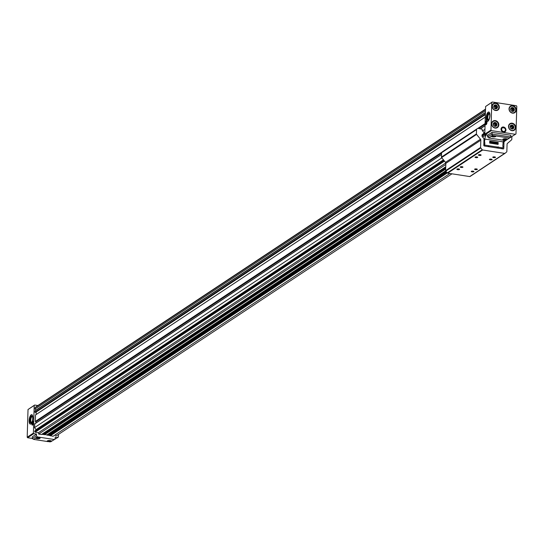 <?xml version="1.0" encoding="UTF-8"?>
<svg xmlns="http://www.w3.org/2000/svg" width="544" height="544" viewBox="0 0 544 544"><rect width="100%" height="100%" fill="white"/><g stroke="black" fill="none" stroke-linecap="round" stroke-linejoin="round"><path stroke-width="0.82" d="M485.928 122.631L486.234 121.924L486.574 122.21L485.928 122.631L486.71 122.475M485.908 123.284L486.554 122.856L485.908 123.284M486.424 123.658A1.02 0.381 98.8 0 1 486.207 123.774A1.02 0.381 98.8 0 1 486.071 123.665A1.02 0.381 98.8 0 1 486.03 123.583M486.295 121.883A1.02 0.381 98.8 0 1 486.356 121.815A1.02 0.381 98.8 0 1 486.52 121.754A1.02 0.381 98.8 0 1 486.69 121.938M486.717 122.38A1.36 0.503 98.8 0 1 485.969 124.08A1.36 0.503 98.8 0 1 485.676 122.658A1.36 0.503 98.8 0 1 486.384 121.394A1.36 0.503 98.8 0 1 486.717 122.38M486.084 121.462A2.04 0.755 98.8 0 1 486.2 121.244A2.04 0.755 98.8 0 1 486.649 120.782L487.159 121.156A4.767 1.761 98.8 0 1 486.948 120.829A4.767 1.761 98.8 0 1 486.812 115.6A4.767 1.761 98.8 0 1 488.954 112.037M486.03 124.732A2.04 0.755 98.8 0 1 485.751 124.168A2.04 0.755 98.8 0 1 485.71 123.923M486.846 121.108A2.04 0.755 -81.2 0 1 486.805 123.42A2.04 0.755 -81.2 0 1 485.867 124.753A2.04 0.755 -81.2 0 1 485.432 122.618A2.04 0.755 -81.2 0 1 486.492 120.72A2.04 0.755 -81.2 0 1 486.635 120.782A4.767 1.761 98.8 0 1 486.547 115.342A4.767 1.761 98.8 0 1 488.798 111.989A4.767 1.761 98.8 0 1 489.811 116.974A4.767 1.761 98.8 0 1 487.342 121.414A4.767 1.761 98.8 0 1 486.846 121.108L487.159 121.156A4.767 1.761 98.8 0 0 487.499 121.421M504.825 139.346L504.812 139.747L504.186 139.645L506.376 139.604L505.546 139.468L506.022 138.944L505.396 138.849L504.92 139.373L503.832 138.985L504.655 139.55L504.186 139.645A2.04 0.605 1.7 0 1 503.683 139.522A2.04 0.605 1.7 0 1 503.071 139.074M504.812 139.747L505.281 139.645L505.294 138.978M507.151 139.196A2.04 0.605 1.7 0 1 506.518 139.604A2.04 0.605 1.7 0 1 505.043 139.726M512.89 125.569L511.843 126.262L512.06 126.711L513.026 126.065L512.353 125.548A1.768 1.557 56.5 0 0 511.462 125.412L510.768 125.718A1.768 1.557 56.5 0 0 510.299 126.453L510.272 127.276A1.768 1.557 56.5 0 0 510.694 128.146L511.367 128.663A1.768 1.557 56.5 0 0 512.258 128.799L512.958 128.493A1.768 1.557 56.5 0 0 513.427 127.758L513.448 126.942A1.768 1.557 56.5 0 0 513.026 126.065M513.74 127.337L512.7 128.03L513.427 127.758M510.476 126.052L511.462 125.412M511.843 126.262L511.387 126.194L512.353 125.548M512.06 126.711A1.768 1.557 56.5 0 0 511.387 126.194M513.407 108.018L512.366 108.712L512.577 109.16L513.55 108.514L512.876 107.998A1.768 1.557 56.5 0 0 511.986 107.862L511.285 108.168A1.768 1.557 56.5 0 0 510.816 108.902L510.796 109.725A1.768 1.557 56.5 0 0 511.217 110.595L511.89 111.112A1.768 1.557 56.5 0 0 512.781 111.248L513.475 110.942A1.768 1.557 56.5 0 0 513.944 110.208L513.971 109.392A1.768 1.557 56.5 0 0 513.55 108.514M514.264 109.786L513.216 110.473L513.944 110.208M511.013 108.501A1.768 1.557 56.5 0 0 510.993 108.508L511.986 107.862M493.734 106.583A2.04 1.802 56.5 0 0 496.495 108.705A2.04 1.802 56.5 0 0 496.597 105.332A2.04 1.802 56.5 0 0 493.734 106.583M493.775 106.617L493.911 107.114A1.768 1.557 56.5 0 0 494.333 107.984L495.006 108.501A1.768 1.557 56.5 0 0 495.897 108.637L496.597 108.331A1.768 1.557 56.5 0 0 497.066 107.596L497.094 106.78A1.768 1.557 56.5 0 0 496.665 105.903L495.999 105.386A1.768 1.557 56.5 0 0 495.101 105.25L494.408 105.556A1.768 1.557 56.5 0 0 493.938 106.291L493.775 106.617M494.108 105.896A1.768 1.557 56.5 0 1 494.136 105.89L495.101 105.25M496.006 122.958L494.965 123.651L495.176 124.1L496.148 123.454L495.475 122.937A1.768 1.557 56.5 0 0 494.584 122.801L493.884 123.107A1.768 1.557 56.5 0 0 493.415 123.842L493.394 124.664A1.768 1.557 56.5 0 0 493.816 125.535L494.482 126.052A1.768 1.557 56.5 0 0 495.38 126.188L496.074 125.882A1.768 1.557 56.5 0 0 496.543 125.147L496.57 124.331A1.768 1.557 56.5 0 0 496.148 123.454M493.211 124.134A2.04 1.802 56.5 0 0 495.978 126.256A2.04 1.802 56.5 0 0 496.074 122.883A2.04 1.802 56.5 0 0 493.211 124.134M493.612 123.44A1.768 1.557 56.5 0 0 493.592 123.447L494.584 122.801M496.529 105.407L495.482 106.1L495.7 106.549L496.665 105.903M494.965 123.651L494.51 123.583L495.475 122.937M495.176 124.1A1.768 1.557 56.5 0 0 494.51 123.583M495.598 126.201L496.074 125.882M495.604 124.97A1.768 1.557 56.5 0 1 495.577 125.793L495.604 124.97L496.57 124.331M495.577 125.793L496.543 125.147M495.815 125.419L496.862 124.726M497.066 107.596L496.101 108.242L496.121 107.42L497.094 106.78M496.339 107.862L497.386 107.175M495.482 106.1L495.026 106.032L495.999 105.386M495.7 106.549A1.768 1.557 56.5 0 0 495.026 106.032M505.634 140.57L506.641 139.896A2.21 0.653 1.7 0 1 504.234 139.964A2.21 0.653 1.7 0 1 502.894 139.318A2.21 0.653 1.7 0 1 505.974 138.808A2.21 0.653 1.7 0 1 507.314 139.454L509.402 138.074L495.176 135.871A2.21 0.653 1.7 0 1 495.802 136.354A2.21 0.653 1.7 0 1 493.571 136.938A2.21 0.653 1.7 0 1 491.375 136.218L488.75 137.958L505.634 140.57M487.893 135.116L492.062 132.348L492.014 134.076L487.846 136.836L487.893 135.116L485.214 134.694L484.786 134.171L485.602 106.488L492.245 102L516.372 105.733L516.8 106.257L515.977 133.94L508.953 138.366M492.062 132.348L510.823 135.252L510.768 136.972L509.402 138.074M491.375 136.218L492.048 135.776A2.21 0.653 1.7 0 1 493.612 135.633L492.517 135.463L492.014 134.076L510.768 136.972M495.176 135.871L493.612 135.633M493.306 136.245L493.299 136.646L492.674 136.551L494.863 136.503L494.034 136.367L494.51 135.844L493.884 135.748L493.408 136.272L492.048 136.068L493.136 136.449L492.674 136.551A2.04 0.605 1.7 0 1 492.164 136.422A2.04 0.605 1.7 0 1 491.552 135.966A2.04 0.605 1.7 0 1 491.694 135.755M495.638 136.095A2.04 0.605 1.7 0 1 494.999 136.503L493.306 136.646L493.782 135.878M494.999 136.503A2.04 0.605 1.7 0 1 493.53 136.632M494.047 135.782L494.034 136.367M507.314 139.454L506.641 139.896M515.522 134.334L491.395 130.601L490.967 130.07L491.79 102.388L485.602 106.488M491.79 102.388L492.245 102M490.967 130.07L484.786 134.171M491.395 130.601L485.214 134.694M492.517 135.463L492.048 135.776M487.846 136.836L488.75 137.958M496.121 108.65L496.597 108.331M496.101 108.242A1.768 1.557 56.5 0 0 496.121 107.42M488.668 119.687A2.917 1.081 98.8 0 1 488.451 119.714A2.917 1.081 98.8 0 1 487.825 116.668A2.917 1.081 98.8 0 1 489.342 113.948A2.917 1.081 98.8 0 1 489.539 114.036M489.756 115.845A3.475 1.285 98.8 0 1 488.403 119.979A3.475 1.285 98.8 0 1 487.111 116.552A3.475 1.285 98.8 0 1 489.376 113.682A3.475 1.285 98.8 0 1 489.756 115.845M505.566 138.883L505.546 139.468M501.044 129.152A2.727 2.4 56.5 0 0 505.05 131.811A2.727 2.4 56.5 0 0 502.044 127.269A2.727 2.4 56.5 0 0 501.044 129.152M492.15 106.23A3.917 3.448 56.5 0 0 494.088 109.915A3.917 3.448 56.5 0 0 497.903 110.051A3.917 3.448 56.5 0 0 498.617 104.883A3.917 3.448 56.5 0 0 493.585 103.523A3.917 3.448 56.5 0 0 492.15 106.23M495.115 128.071A3.917 3.448 56.5 0 0 497.386 127.602A3.917 3.448 56.5 0 0 498.1 122.434A3.917 3.448 56.5 0 0 493.061 121.074A3.917 3.448 56.5 0 0 491.796 125.052A3.917 3.448 56.5 0 0 495.115 128.071M509.028 108.841A3.917 3.448 56.5 0 0 510.966 112.526A3.917 3.448 56.5 0 0 514.787 112.662A3.917 3.448 56.5 0 0 515.501 107.494A3.917 3.448 56.5 0 0 510.462 106.134A3.917 3.448 56.5 0 0 509.028 108.841M511.992 130.682A3.917 3.448 56.5 0 0 514.264 130.213A3.917 3.448 56.5 0 0 514.978 125.045A3.917 3.448 56.5 0 0 509.939 123.685A3.917 3.448 56.5 0 0 508.674 127.663A3.917 3.448 56.5 0 0 511.992 130.682M511.87 130.417A3.543 3.121 56.5 0 0 514.835 125.78A3.543 3.121 56.5 0 0 509.204 124.909A3.543 3.121 56.5 0 0 511.87 130.417M510.095 126.745A2.04 1.802 56.5 0 0 512.856 128.867A2.04 1.802 56.5 0 0 512.958 125.494A2.04 1.802 56.5 0 0 510.095 126.745M512.081 130.696A3.747 3.298 56.5 0 0 513.958 130.213A3.747 3.298 56.5 0 0 514.638 125.27A3.747 3.298 56.5 0 0 509.823 123.964A3.747 3.298 56.5 0 0 508.64 125.501M509.238 108.984A3.543 3.121 56.5 0 0 514.026 112.662A3.543 3.121 56.5 0 0 514.202 106.808A3.543 3.121 56.5 0 0 509.238 108.984M510.612 109.194A2.04 1.802 56.5 0 0 513.38 111.316A2.04 1.802 56.5 0 0 513.475 107.943A2.04 1.802 56.5 0 0 510.612 109.194M512.604 113.145A3.747 3.298 56.5 0 0 514.474 112.662A3.747 3.298 56.5 0 0 515.161 107.719A3.747 3.298 56.5 0 0 510.34 106.413A3.747 3.298 56.5 0 0 509.164 107.95M494.986 127.806A3.543 3.121 56.5 0 0 497.957 123.168A3.543 3.121 56.5 0 0 492.32 122.298A3.543 3.121 56.5 0 0 494.986 127.806M495.203 128.085A3.747 3.298 56.5 0 0 497.073 127.602A3.747 3.298 56.5 0 0 497.76 122.658A3.747 3.298 56.5 0 0 492.939 121.353A3.747 3.298 56.5 0 0 491.762 122.89M492.361 106.372A3.543 3.121 56.5 0 0 497.148 110.051A3.543 3.121 56.5 0 0 497.325 104.196A3.543 3.121 56.5 0 0 492.361 106.372M495.72 110.534A3.747 3.298 56.5 0 0 497.597 110.051A3.747 3.298 56.5 0 0 498.277 105.108A3.747 3.298 56.5 0 0 493.462 103.802A3.747 3.298 56.5 0 0 492.279 105.339M511.741 128.785A1.408 1.238 56.5 0 0 510.231 126.568M512.196 128.806A1.768 1.557 56.5 0 0 510.422 126.133M512.455 128.404A1.768 1.557 56.5 0 0 512.482 127.582L513.448 126.942M512.475 128.812L512.958 128.493M512.7 128.03L512.482 127.582M512.366 108.712L511.911 108.644L512.876 107.998M512.577 109.16A1.768 1.557 56.5 0 0 511.911 108.644M513.216 110.473L513.006 110.031L513.971 109.392M512.978 110.854A1.768 1.557 56.5 0 0 513.006 110.031M512.999 111.262L513.475 110.942M495.836 108.644A1.768 1.557 56.5 0 0 494.068 105.971M495.38 108.623A1.408 1.238 56.5 0 0 493.87 106.406M495.312 126.194A1.768 1.557 56.5 0 0 493.544 123.522M494.863 126.174A1.408 1.238 56.5 0 0 493.354 123.957M512.713 111.255A1.768 1.557 56.5 0 0 510.945 108.582M512.264 111.234A1.408 1.238 56.5 0 0 510.755 109.018M504.839 131.934A2.727 2.4 56.5 0 0 505.628 129.812M504.111 127.52A2.727 2.4 56.5 0 0 501.847 127.418M503.282 132.104A2.38 2.101 56.5 0 0 504.587 131.702M501.969 127.738A2.38 2.101 56.5 0 0 501.085 128.785M485.527 109.086L36.693 406.327L35.081 407.714L35.047 409.013L35.952 410.135L34.986 410.965L34.952 412.23L36.21 412.012L36.135 414.535M485.52 109.412L35.081 407.714M485.479 110.711L35.047 409.013M485.425 112.465L35.952 410.135M485.418 112.662L34.986 410.965M485.364 114.56L36.21 412.012M485.289 117.082L35.496 414.963L35.306 421.464L35.924 421.729L35.884 423.055M485.098 123.583L477.863 128.37M442.041 152.096L35.306 421.464M485.078 124.277L478.706 128.493M441.558 153.095L35.924 421.729M34.836 423.844L34.49 427.652L36.074 429.604L34.687 431.684L35.108 432.208L38.427 432.718L38.719 434.071L41.514 434.5L445.74 166.797M484.928 129.35L482.616 130.88M441.857 157.876L34.49 427.652M484.82 132.954L482.474 134.511M443.72 160.174L34.707 431.052M484.799 133.593L482.018 135.429M444.054 160.575L34.687 431.684M484.908 134.32L482.025 136.231M444.475 161.099L35.108 432.208M487.818 135.102L487.533 136.836L487.893 136.891M445.794 162.935L38.427 432.718M445.808 164.472L38.719 434.071M41.881 434.255L42.765 434.466L445.713 167.613M445.733 166.974L42.004 434.35M43.01 434.309L44.703 434.513M445.699 168.198L43.71 434.418M445.692 168.395L43.704 434.615M44.9 434.472L48.083 435.288L446.216 171.618M445.658 170.857L47.09 434.812M48.321 435.132L53.054 436.288L449.868 173.495M446.522 171.992L49.028 435.241M446.624 172.122L49.021 435.438M446.95 172.53L49.783 435.554M447.277 172.931L50.266 435.853M54.652 435.227L56.739 435.554L451.955 173.822M33.164 422.838L32.382 423.001L33.204 422.552M33.089 421.151A2.04 0.755 -81.2 0 0 32.654 421.607A2.04 0.755 -81.2 0 0 32.586 421.729L32.273 421.682A4.767 1.761 -81.2 0 0 31.756 414.678A4.767 1.761 -81.2 0 0 29.281 419.118A4.767 1.761 -81.2 0 0 30.294 424.096A4.767 1.761 -81.2 0 0 32.035 422.314A2.04 0.755 -81.2 0 0 32.32 425.122A2.04 0.755 -81.2 0 0 33.374 423.218A2.04 0.755 -81.2 0 0 32.939 421.083A2.04 0.755 -81.2 0 0 32.273 421.682M32.157 424.286A2.04 0.755 -81.2 0 0 32.198 424.531A2.04 0.755 -81.2 0 0 32.484 425.102M31.906 414.718A4.767 1.761 -81.2 0 0 29.594 419.166A4.767 1.761 -81.2 0 0 30.457 424.102M29.968 420.342A3.475 1.285 -81.2 0 0 31.355 422.661A3.475 1.285 -81.2 0 0 32.606 419.628A3.475 1.285 -81.2 0 0 32.327 416.364A3.475 1.285 -81.2 0 0 30.872 416.772A3.475 1.285 -81.2 0 0 29.968 420.342M32.497 416.718A2.917 1.081 -81.2 0 0 32.293 416.629A2.917 1.081 -81.2 0 0 30.695 420.274A2.917 1.081 -81.2 0 0 31.402 422.396A2.917 1.081 -81.2 0 0 31.62 422.368M37.55 438.43L36.462 438.212A2.04 0.605 1.7 0 0 36.972 438.335L39.161 438.294L38.332 438.158L38.808 437.634L38.182 437.539L37.706 438.063L36.618 437.682L37.434 438.24L36.972 438.342L38.06 438.335L38.08 437.668M36.462 438.212A2.04 0.605 1.7 0 1 35.856 437.757A2.04 0.605 1.7 0 1 35.992 437.546M39.936 437.886A2.04 0.605 1.7 0 1 39.304 438.294A2.04 0.605 1.7 0 1 37.828 438.423M38.352 437.573L38.332 438.158M33.028 422.572L32.688 422.287L32.382 423.001M33.143 422.3A1.02 0.381 -81.2 0 0 32.973 422.124A1.02 0.381 -81.2 0 0 32.81 422.185A1.02 0.381 -81.2 0 0 32.749 422.253M33.007 423.225L32.436 423.892L33.191 423.205M32.484 423.953A1.02 0.381 -81.2 0 0 32.524 424.034A1.02 0.381 -81.2 0 0 32.66 424.143A1.02 0.381 -81.2 0 0 32.878 424.021M32.089 423.456A1.36 0.503 -81.2 0 0 32.422 424.449A1.36 0.503 -81.2 0 0 33.13 423.178A1.36 0.503 -81.2 0 0 32.837 421.756A1.36 0.503 -81.2 0 0 32.089 423.456M37.359 436.893L36.346 437.566A2.21 0.653 1.7 0 1 38.76 437.498A2.21 0.653 1.7 0 1 40.1 438.144A2.21 0.653 1.7 0 1 37.012 438.654A2.21 0.653 1.7 0 1 35.673 438.008L33.592 439.389L47.818 441.592A2.21 0.653 1.7 0 1 47.192 441.109A2.21 0.653 1.7 0 1 49.422 440.524A2.21 0.653 1.7 0 1 51.619 441.245A2.21 0.653 1.7 0 1 51.612 441.245L54.237 439.504L37.359 436.893L36.448 435.778L32.28 438.539L33.592 439.389M54.237 439.504L55.202 438.675L55.257 436.954L57.943 437.369L58.398 436.982L58.473 434.404M37.896 405.538L34.666 405.035L28.023 409.523L34.211 405.43L33.388 433.112L33.816 433.636L36.502 434.051L32.327 436.812L32.28 438.539M36.502 434.051L36.448 435.778M47.818 441.592L50.946 441.687A2.21 0.653 1.7 0 1 49.375 441.83M51.612 441.245L50.946 441.687M49.062 441.531L47.981 441.306A2.04 0.605 1.7 0 0 48.491 441.429L50.68 441.395L49.844 441.259L50.327 440.735L49.701 440.64L49.218 441.164L48.137 440.776L48.953 441.34L48.491 441.436L49.579 441.436L49.599 440.769M47.981 441.306A2.04 0.605 1.7 0 1 47.369 440.864M51.456 440.987A2.04 0.605 1.7 0 1 50.816 441.395A2.04 0.605 1.7 0 1 49.348 441.517M49.864 440.674L49.844 441.259M49.123 441.136L49.116 441.538L50.816 441.395M35.673 438.008L36.346 437.566M28.023 409.523L27.2 437.206L33.388 433.112M27.2 437.206L27.628 437.736L33.816 433.636M34.666 405.035L34.211 405.43M51.333 441.402L57.943 437.369M37.611 438.036L37.597 438.437L39.304 438.294M27.628 437.736L32.28 438.457M483.827 144.364L484.466 143.942L484.935 145.126L502.69 147.873L503.227 146.839L502.833 146.356L503.118 141.868L484.867 139.046L484.731 138.666L483.976 139.169M483.813 144.956L484.452 144.534M489.736 141.161L498.148 142.46L498.086 144.384L489.675 143.086L489.736 141.134L498.175 142.44L498.114 144.391M496.958 143.446L498.039 142.997L498.018 143.779L497.162 143.65L497.032 143.147M498.018 143.779L496.985 143.432M496.801 143.589L495.734 143.242L495.781 142.65L496.223 143.371L496.373 142.766L496.822 142.814L496.801 143.589L495.944 143.46L495.781 142.65M495.509 143.364L494.822 143.31L494.877 142.508L495.448 142.596L495.523 143.358L494.856 143.16M494.068 142.542L494.013 143.181L493.605 143.12L493.694 142.392L494.7 142.48L494.673 143.262L494.081 142.542L494.251 143.194M494.673 143.262L494.224 143.215M491.885 142.657L491.932 142.052L492.476 142.793L492.497 142.14L492.939 142.861L493.034 142.249L493.476 142.297L493.456 143.072L492.096 142.861L491.932 142.052M492.449 142.786L492.497 142.14M493.456 143.072L491.912 142.637M491.558 142.78L490.851 141.889L491.81 142.038L491.531 142.8L490.824 141.916M489.981 142.684L489.892 141.76L490.844 141.889L490.81 142.664L489.797 142.657L489.92 141.746M490.81 142.664L490.212 142.406M493.048 142.875L493.061 142.229M493.605 143.12L493.694 142.392M494.04 143.167L493.632 143.099M496.38 143.392L496.4 142.746M484.731 138.666L486.057 134.864L487.778 135.13M503.928 140.304L503.118 141.868M484.466 143.942L484.888 143.582L484.548 141.311L484.956 139.148L483.963 139.808M484.548 141.311L483.908 141.739M484.888 143.582L483.827 144.282M482.943 137.489L482.963 136.911L486.057 134.864M497.304 148.022L498.501 147.227M501.493 148.668L502.69 147.873M496.604 147.914L498.202 146.853M487.927 146.567L489.124 145.778M483.97 145.765L484.935 145.126M504.995 153.354L470.132 176.44A0.68 0.598 -123.5 0 1 469.683 176.562L447.692 173.162A0.68 0.598 -123.5 0 1 447.256 172.904L445.794 171.102A0.68 0.598 -123.5 0 1 445.624 170.612L445.842 163.343A1.36 1.197 -123.5 0 0 445.502 162.364L480.474 139.203L476.585 134.409A0.68 0.598 -123.5 0 1 476.415 133.919L476.537 129.601A0.68 0.598 -123.5 0 1 476.734 129.173L477.516 128.5A0.68 0.598 -123.5 0 1 477.965 128.377L482.202 129.227L482.174 130.336L483.868 132.505L483.786 133.382L482.038 134.885L482.004 136.048A0.68 0.598 -123.5 0 0 482.174 136.53L483.636 138.339A1.36 1.197 -123.5 0 1 483.976 139.318L483.8 145.282A0.68 0.598 -123.5 0 0 484.405 146.023L503.166 148.927A0.68 0.598 -123.5 0 0 503.805 148.376L503.982 142.412A1.36 1.197 -123.5 0 1 504.376 141.549L505.539 140.549M445.502 162.364L441.612 157.57A0.68 0.598 -123.5 0 1 441.442 157.08L441.572 152.762A0.68 0.598 -123.5 0 1 441.769 152.334L442.551 151.66A0.68 0.598 -123.5 0 1 442.66 151.586M511.877 136.748L511.802 139.393A0.68 0.598 -123.5 0 1 511.605 139.828L507.464 143.378A1.36 1.197 -123.5 0 0 507.069 144.242L506.852 151.511A0.68 0.598 -123.5 0 1 506.661 151.946L505.104 153.279A0.68 0.598 -123.5 0 1 504.655 153.401L482.664 150.001A0.68 0.598 -123.5 0 1 482.229 149.743L480.767 147.941A0.68 0.598 -123.5 0 1 480.597 147.451L480.814 140.182A1.36 1.197 -123.5 0 0 480.474 139.203M480.284 154.686A1.36 0.401 1.7 0 1 481.039 154.958A1.36 0.401 1.7 0 1 479.733 155.448A1.36 0.401 1.7 0 1 478.455 154.877A1.36 0.401 1.7 0 1 480.284 154.686M476.918 156.917A1.36 0.401 1.7 0 1 477.68 157.182A1.36 0.401 1.7 0 1 476.367 157.672A1.36 0.401 1.7 0 1 475.089 157.107A1.36 0.401 1.7 0 1 476.918 156.917M491.3 159.14A1.36 0.401 1.7 0 1 492.062 159.406A1.36 0.401 1.7 0 1 490.749 159.895A1.36 0.401 1.7 0 1 489.471 159.331A1.36 0.401 1.7 0 1 491.3 159.14M462.121 166.716A1.36 0.401 1.7 0 1 462.883 166.981A1.36 0.401 1.7 0 1 461.577 167.47A1.36 0.401 1.7 0 1 460.299 166.906A1.36 0.401 1.7 0 1 462.121 166.716M476.503 168.939A1.36 0.401 1.7 0 1 477.265 169.204A1.36 0.401 1.7 0 1 475.952 169.694A1.36 0.401 1.7 0 1 474.674 169.13A1.36 0.401 1.7 0 1 476.503 168.939M473.144 171.163A1.36 0.401 1.7 0 1 473.899 171.435A1.36 0.401 1.7 0 1 472.593 171.924A1.36 0.401 1.7 0 1 471.315 171.353A1.36 0.401 1.7 0 1 473.144 171.163M458.762 168.939A1.36 0.401 1.7 0 1 459.524 169.211A1.36 0.401 1.7 0 1 458.211 169.701A1.36 0.401 1.7 0 1 456.933 169.13A1.36 0.401 1.7 0 1 458.762 168.939M494.659 156.91A1.36 0.401 1.7 0 1 495.421 157.182A1.36 0.401 1.7 0 1 494.115 157.672A1.36 0.401 1.7 0 1 492.837 157.107A1.36 0.401 1.7 0 1 494.659 156.91M495.237 157.066L493.027 156.998M459.333 169.089L457.13 169.028M473.715 171.319L471.505 171.251M477.074 169.089L474.871 169.021M462.699 166.865L460.489 166.797M491.871 159.29L489.668 159.229M477.489 157.066L475.286 156.998M480.855 154.843L478.645 154.775M486.737 122.366A1.414 0.524 98.8 0 1 485.86 124.093A1.414 0.524 98.8 0 1 485.935 121.747A1.414 0.524 98.8 0 1 486.737 122.366M486.778 122.352A1.482 0.551 98.8 0 1 486.295 124.018A1.482 0.551 98.8 0 1 485.656 123.74L485.656 123.74A1.482 0.551 98.8 0 1 485.982 121.618L485.982 121.618A1.482 0.551 98.8 0 1 486.778 122.352M501.221 129.288A2.38 2.101 56.5 0 0 504.73 131.614A2.38 2.101 56.5 0 0 502.098 127.643A2.38 2.101 56.5 0 0 501.221 129.288M501.67 129.248A2.04 1.802 56.5 0 0 504.438 131.376A2.04 1.802 56.5 0 0 504.533 127.996A2.04 1.802 56.5 0 0 501.67 129.248M485.384 113.927L34.952 412.23M485.37 114.328L35.224 412.447M485.037 125.691L480.406 128.758M441.517 154.51L34.598 423.994M484.833 132.41L483.847 133.062M443.442 159.82L36.074 429.604M484.826 132.682L483.806 133.362M443.584 159.997L36.067 429.882M445.672 168.966L44.39 434.717M445.924 171.258L47.396 435.186M446.971 172.55L49.96 435.479M447.161 172.788L50.238 435.656M32.654 421.607L32.062 423.49A1.482 0.551 -81.2 0 0 32.11 424.109L32.11 424.109A1.482 0.551 -81.2 0 0 32.871 424.191A1.482 0.551 -81.2 0 0 33.191 422.137A1.482 0.551 -81.2 0 0 32.436 421.988L32.436 421.988A1.482 0.551 -81.2 0 0 32.388 422.076A1.482 0.551 -81.2 0 0 32.062 423.49L32.198 424.531M32.069 423.47A1.414 0.524 -81.2 0 0 32.871 424.089A1.414 0.524 -81.2 0 0 32.946 421.743A1.414 0.524 -81.2 0 0 32.069 423.47M441.442 157.08L476.415 133.919M441.612 157.57L476.585 134.409M441.572 152.762L476.537 129.601M441.769 152.334L476.734 129.173M442.551 151.66L477.516 128.5M503.01 148.906L503.805 148.376M503.152 142.963L503.982 142.412M503.084 142.406L504.376 141.549M503.05 142.127L505.444 140.536M503.506 141.522L505.077 140.481M469.683 176.562L504.655 153.401M447.692 173.162L482.664 150.001M447.256 172.904L482.229 149.743M445.794 171.102L480.767 147.941M445.624 170.612L480.597 147.451M445.842 163.343L480.814 140.182M485.751 124.168L486.2 121.244M504.818 139.747L506.518 139.604M503.676 139.516L504.764 139.74M492.164 136.422L493.252 136.639M509.823 123.964L509.198 124.379M513.958 130.213L513.332 130.621M510.34 106.413L509.721 106.828M514.474 112.662L513.856 113.07M492.939 121.353L492.313 121.768M497.073 127.602L496.454 128.01M493.462 103.802L492.837 104.217M497.597 110.051L496.971 110.459M504.458 131.798L504.73 131.614C506.389 129.207 505.512 127.881 502.098 127.643L501.826 127.82M34.673 423.858L441.517 154.421M480.298 128.738L485.037 125.596M44.594 434.676L445.672 169.062M477.571 128.459L442.598 151.62M505.05 153.32L470.077 176.48"/></g></svg>
